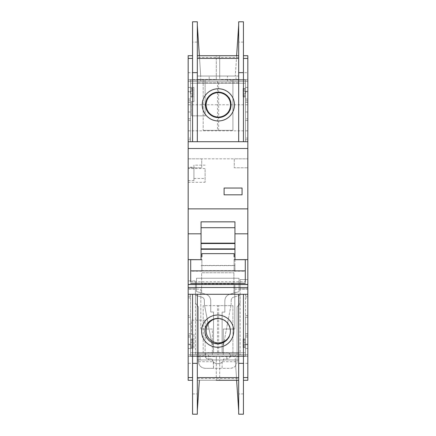 <?xml version="1.0" encoding="UTF-8"?>
<svg xmlns="http://www.w3.org/2000/svg" width="436" height="436" viewBox="0 0 436 436"><rect width="100%" height="100%" fill="white"/><g stroke="black" fill="none" stroke-linecap="round" stroke-linejoin="round"><path stroke-width="0.33" stroke-dasharray="2.18 1.64" d="M197.317 141.716L197.317 55.704L216.305 55.704L216.305 79.434L197.317 79.434L197.317 76.044L200.707 76.044L197.317 25.19L197.317 76.044L200.707 76.044L197.317 25.19L197.317 76.044L197.317 25.19L197.317 76.044L200.707 76.044L200.707 79.843L190.537 79.843L205.116 79.843L190.537 79.843L190.537 102.389L190.537 79.843L190.537 81.129L190.537 79.848L205.116 79.843L190.537 79.843L245.463 79.843L190.537 79.843L190.537 141.716L247.833 141.716L247.833 139.782L245.463 139.782L247.833 139.782L245.463 139.782L245.463 141.716L245.463 83.232L190.537 83.232L190.537 79.843L190.537 141.716L190.537 83.232L245.463 83.232L245.463 79.843L245.463 141.716L245.463 87.473L247.833 87.473L247.833 111.981L247.833 87.473L245.463 87.473L245.463 111.981L247.833 111.981L247.833 118.766L247.833 111.981L245.463 111.981L245.463 118.766L247.833 118.766L247.833 120.461L247.833 118.766L245.463 118.766L247.833 118.766M197.317 25.19L200.707 76.044L200.707 81.2L190.537 81.2L245.463 81.2L188.167 81.2L188.167 102.389L188.167 81.129L188.167 118.766L190.537 118.766L190.537 141.716L188.167 141.716L188.167 139.782L190.537 139.782L188.167 139.782L190.537 139.782L188.167 139.782L188.167 141.716M247.833 91.304L245.463 91.304L245.463 79.843L230.884 79.843L230.884 81.129L245.463 81.129L245.463 87.473L247.833 87.473L247.833 81.129L245.463 81.129L245.463 87.473L247.833 87.473L247.833 81.129L245.463 81.129L247.833 81.129L247.833 100.798L247.833 79.608L188.167 79.608L197.317 79.608L197.317 42.09L192.57 42.09L192.57 21.8L197.317 21.8L197.317 42.09M218.338 92.661A12.208 12.208 0 0 0 206.135 104.863A12.208 12.208 0 0 0 218.338 117.071A12.208 12.208 0 0 0 230.546 104.863A12.208 12.208 0 0 0 218.338 92.661M227.494 81.2L227.494 76.044L235.969 76.044L235.969 81.2L200.707 81.2L200.707 79.843L245.463 79.843L245.463 98.999L247.833 98.999L247.833 102.389L247.833 98.999L245.463 98.999L245.463 102.389L245.463 79.843L190.537 79.843L190.537 91.304L188.167 91.304L188.167 99.097L188.167 81.129L190.537 81.129L188.167 81.129L190.537 81.129L188.167 81.129L188.167 87.473L193.927 87.473L193.927 101.61L191.453 101.61L191.453 115.851L205.116 115.851L205.116 79.843L205.116 115.851L191.453 115.851L191.453 101.61L193.927 101.61L193.927 87.473L190.537 87.473L190.537 118.766L188.167 118.766L190.537 118.766L188.167 118.766L188.167 139.782L188.167 138.087L190.537 138.087L188.167 138.087L188.167 120.461L190.537 120.461L188.167 120.461L188.167 118.766L190.537 118.766M245.463 79.848L245.463 81.129L230.884 81.129L245.463 81.129L230.884 81.129L230.884 79.843L230.884 81.129L230.884 79.843L245.463 79.843L190.537 79.843L190.537 87.473L188.167 87.473L190.537 87.473L188.167 87.473L188.167 111.981L190.537 111.981L188.167 111.981L188.167 118.766M190.537 79.843L205.116 79.843L205.116 81.129L205.116 79.843L205.116 81.129L205.116 79.843L190.537 79.843L190.537 87.473L190.537 81.129L205.116 81.129L190.537 81.129L205.116 81.129L190.537 81.129L190.537 100.798L188.167 100.798L188.167 99.097L188.167 100.798L190.537 100.798L190.537 99.097L188.167 99.097L190.537 99.097L190.537 91.304M247.833 138.087L247.833 120.461L247.833 139.782L247.833 138.087L245.463 138.087L247.833 138.087M222.398 361.706L237.08 361.706A6.78 6.78 0 0 0 237.086 361.58L237.086 361.58C236.683 365.7 234.421 367.962 230.301 368.36L205.247 368.36C201.023 367.815 198.767 365.597 198.467 361.706L213.302 361.706L213.509 368.36L222.104 368.36L222.104 362.038L222.398 361.706A5.913 5.913 0 0 0 223.684 358.877L227.227 358.877A3.112 3.112 0 0 0 230.339 355.765A3.112 3.112 0 0 0 227.227 352.653A3.112 3.112 0 0 1 230.186 354.8L205.285 354.8C204.898 357.155 205.885 358.512 208.245 358.877L212.016 358.877C212.686 365.324 223.014 365.324 223.684 358.877L227.227 358.877C229.587 358.512 230.573 357.155 230.186 354.8L237.086 354.8L237.086 361.58L237.086 306.977L240.089 303.249L237.086 306.977L237.086 354.8L240.132 354.8L223.287 354.8L223.287 329.033L234.781 329.033L234.781 284.272L240.132 284.272L240.132 288.817L240.132 279.536L247.833 279.536L240.132 279.536L240.132 354.8L240.132 284.272L247.833 284.272L247.833 354.871L247.833 317.234L245.463 317.234L245.463 352.768L245.463 294.284L247.833 294.284L190.537 294.284L190.537 354.871L190.537 337.001L190.537 354.8L203.181 354.8L203.181 305.641L217.526 305.641L217.526 354.8L218.676 354.8L218.676 305.641L232.917 305.641L232.917 354.8L245.463 354.8L245.463 337.001L245.463 354.871L245.463 294.284L188.167 294.284L188.167 354.871L188.167 337.001L188.167 354.8L190.537 354.8L190.537 356.158L190.537 354.871L205.116 354.871L205.116 356.152L205.116 354.871L190.537 354.871L205.116 354.871L190.537 354.871L190.537 356.158L203.181 356.158L203.181 354.8L217.526 354.8M247.833 333.611L245.463 333.611L245.463 337.001L247.833 337.001L245.463 337.001L245.463 333.611L247.833 333.611M247.833 294.284L247.833 296.218L245.463 296.218L247.833 296.218L247.833 297.913L247.833 296.218L245.463 296.218L247.833 296.218L247.833 294.284L238.683 294.284L238.683 380.296L219.695 380.296L219.695 356.566L238.683 356.566L238.683 359.956L235.293 359.956L238.683 410.81L238.683 359.956L235.293 359.956L238.683 410.81L238.683 359.956L238.683 410.81L238.683 359.956L235.293 359.956L235.293 354.8L245.463 354.8L245.463 356.158L190.537 356.158L190.537 317.234L188.167 317.234L190.537 317.234L188.167 317.234L188.167 324.019L190.537 324.019L188.167 324.019L188.167 348.528L190.537 348.528L188.167 348.528L190.537 348.528L188.167 348.528L188.167 354.871L190.537 354.871L188.167 354.871L190.537 354.871L188.167 354.871L188.167 336.903L188.167 344.696L190.537 344.696L190.537 354.8L247.833 354.8L223.287 354.8L223.287 329.033L234.781 329.033L234.781 284.272L247.833 284.272L247.833 288.817L247.833 81.2L247.833 91.805L245.463 91.805M245.463 91.304L245.463 81.129L247.833 81.129L247.833 91.805M247.833 102.389L245.463 102.389M247.833 315.539L247.833 297.913L245.463 297.913L247.833 297.913L247.833 317.234L247.833 315.539L245.463 315.539L247.833 315.539M218.676 354.8L232.917 354.8L232.917 356.158L232.917 305.641L203.181 305.641L203.181 356.158L245.463 356.158L245.463 348.528L247.833 348.528L245.463 348.528L245.463 317.234L247.833 317.234L245.463 317.234L247.833 317.234L247.833 324.019L245.463 324.019L247.833 324.019L247.833 348.528L245.463 348.528L247.833 348.528L247.833 354.871L245.463 354.871L247.833 354.871L247.833 335.202L247.833 356.392L238.683 356.392L238.683 393.91L243.43 393.91L243.43 414.2L238.683 414.2L238.683 393.91M238.683 294.284L188.167 294.284L188.167 296.218L190.537 296.218L188.167 296.218L190.537 296.218L190.537 315.539L188.167 315.539L190.537 315.539L190.537 317.234L188.167 317.234L188.167 296.218L190.537 296.218L190.537 294.284L188.167 294.284L190.537 294.284L190.537 352.768L190.537 294.284M199.356 55.704L200.707 76.044L235.969 76.044L235.969 81.2L247.833 81.2L188.167 81.2L188.167 167.784L201.726 167.784L201.726 158.84L234.274 158.84L234.274 167.784L247.833 167.784L234.274 167.784L234.274 158.84L247.833 158.84L188.167 158.84L188.167 167.784L201.726 167.784L201.726 158.84L188.167 158.84L188.167 168.536L205.116 168.536L205.116 182.308L205.116 168.536M237.08 361.706C236.786 365.597 234.524 367.815 230.301 368.36L222.104 368.36L222.104 362.038C219.21 364.452 216.349 364.425 213.509 361.945L213.509 368.36L205.247 368.36C201.127 367.962 198.87 365.7 198.467 361.58L198.467 306.977L195.459 303.249L195.459 354.8L195.459 284.272L200.811 284.272L188.167 284.272L195.459 284.272L195.459 288.817L188.167 288.817L195.459 288.817L195.459 280.893L188.167 280.893L195.459 280.893L195.459 295.259L201.917 297.15C203.454 297.701 204.266 298.785 204.359 300.404L204.419 304.508L212.06 344.702L213.509 344.702L213.509 312.029L210.73 312.029L210.73 300.753C210.544 297.499 208.915 295.33 205.841 294.24L196.527 291.531L196.527 278.239L239.026 278.239L239.026 291.651L229.788 294.235C226.676 295.303 225.025 297.483 224.829 300.764L224.829 312.122L222.104 312.122L222.104 352.653L227.227 352.653L208.245 352.653A3.112 3.112 0 0 0 205.285 354.8L188.167 354.8L188.167 168.536M188.167 333.611L188.167 337.001L188.167 333.611L190.537 333.611L190.537 337.001L190.537 333.611L188.167 333.611M203.181 79.843L203.181 130.359L203.181 79.843M218.676 130.359L232.917 130.359L232.917 79.843L232.917 130.359L203.181 130.359L218.676 130.359L218.676 81.2M245.463 95.271L245.463 88.486L245.463 96.966L245.463 88.486L243.086 88.486L245.463 88.486L245.463 96.966L243.086 96.966L245.463 96.966L245.463 88.486L245.463 96.966L245.463 95.271L243.086 95.271L243.086 96.966L245.463 96.966L243.086 96.966L243.086 88.486L245.463 88.486L243.086 88.486L243.086 96.966L243.086 95.271L243.086 96.966L245.463 96.966L243.086 96.966L243.086 88.486L245.463 88.486L243.086 88.486L243.086 90.181L243.086 88.486L245.463 88.486L243.086 88.486L243.086 91.2L245.125 91.2L245.125 93.914L243.086 93.914L243.086 91.2L245.463 91.2L243.086 91.2L243.086 93.914L243.086 91.2L245.125 91.2L245.125 93.914L243.086 93.914L245.463 93.914L243.086 93.914L243.086 96.966L245.463 96.966L243.086 96.966L243.086 95.271L245.463 95.271M190.537 95.271L190.537 88.486L190.537 96.966L190.537 88.486L190.537 95.271L190.537 88.486L192.914 88.486L192.914 96.966L192.914 88.486L190.537 88.486L192.914 88.486L190.537 88.486L192.914 88.486L192.914 90.181L192.914 88.486L190.537 88.486L192.914 88.486L190.537 88.486L190.537 96.966L192.914 96.966L190.537 96.966L192.914 96.966L190.537 96.966L192.914 96.966L192.914 95.271L192.914 96.966L190.537 96.966L192.914 96.966L190.537 96.966L190.537 88.486L190.537 90.181L192.914 90.181L192.914 96.966L192.914 91.2L192.914 93.914L190.875 93.914L192.914 93.914L192.914 91.2L190.875 91.2L190.875 93.914L190.875 91.2L192.914 91.2L190.537 91.2L192.914 91.2L192.914 88.486L192.914 90.181L190.537 90.181L192.914 90.181L190.537 90.181L192.914 90.181L190.537 90.181L190.537 95.271L192.914 95.271L190.537 95.271M201.05 259.703L201.05 221.842M234.95 259.703L234.95 270.603L201.05 270.603M188.167 104.771L247.833 104.771M188.167 130.849L247.833 130.849M188.167 182.308L205.116 182.308M240.089 303.249L240.089 295.259L233.631 297.15L240.089 295.259L240.089 303.249M231.194 300.404C231.287 298.78 232.099 297.695 233.631 297.15L233.631 297.15A3.39 3.39 0 0 0 231.194 300.404L231.194 303.876A3.39 3.39 0 0 1 231.135 304.508L231.194 300.404M223.494 344.702L231.135 304.508L223.494 344.702L222.104 344.702L223.494 344.702M213.302 361.706A5.913 5.913 0 0 1 212.016 358.877L208.245 358.877A3.112 3.112 0 0 1 205.133 355.765A3.112 3.112 0 0 1 208.245 352.653L222.104 352.653L222.104 312.122L224.829 312.122L224.829 300.764C225.025 297.483 226.676 295.308 229.788 294.235L239.026 291.651L239.026 278.239L196.527 278.239L196.527 291.531L205.841 294.24C208.915 295.33 210.539 297.499 210.73 300.753L210.73 312.029L213.509 312.029L213.509 352.653L213.509 344.702L212.06 344.702L204.419 304.508A3.39 3.39 0 0 1 204.359 303.876L204.359 300.404A3.39 3.39 0 0 0 201.917 297.15L195.459 295.259L195.459 303.249L198.467 306.977L198.467 361.58A6.78 6.78 0 0 0 198.467 361.706M240.132 288.817L247.833 288.817L240.132 288.817M234.781 289.095L247.833 289.095M247.833 344.195L245.463 344.195M245.463 344.696L245.463 354.871L230.884 354.871L230.884 356.158L230.884 354.871L230.884 356.158L245.463 356.158L245.463 352.768L245.463 356.158L230.884 356.158L230.884 354.871L245.463 354.871L245.463 356.152L230.884 356.152L245.463 356.158L245.463 344.696L247.833 344.696M190.537 344.696L190.537 356.158L190.537 348.528L193.927 348.528L193.927 334.39L191.453 334.39L191.453 320.149L205.116 320.149L205.116 356.158L190.537 356.158L205.116 356.158L205.116 320.149L191.453 320.149L191.453 334.39L193.927 334.39L193.927 348.528L190.537 348.528L190.537 356.158L205.116 356.158L190.537 356.152L190.537 352.768L245.463 352.768L190.537 352.768L190.537 356.158L245.463 356.158L245.463 354.871L245.463 356.158L190.537 356.158L190.537 354.8L200.031 354.8L200.031 359.956L200.031 354.8L235.293 354.8L235.293 359.956L238.683 359.956L238.683 356.392L188.167 356.392L247.833 356.392L247.833 363.346L238.683 363.346M188.167 102.389L190.537 102.389M188.167 91.805L190.537 91.805M188.167 180.597L193.927 180.597L193.927 165.13L205.116 165.13M193.927 165.13L193.927 167.239L188.167 167.239M193.927 180.597L193.927 167.239M193.927 178.482L205.116 178.482M200.811 289.095L200.811 329.033L212.337 329.033L212.337 354.8L212.337 329.033L200.811 329.033L200.811 289.095L188.167 289.095M188.167 344.195L190.537 344.195M217.526 81.2L217.526 130.359M229.865 334.701A12.208 12.208 0 0 0 219.09 318.503M234.95 270.603L234.95 265.638L201.05 265.638M234.95 265.638L234.95 221.842M224.104 194.827L224.104 188.047L242.073 188.047L242.073 194.827M233.925 293.079L233.925 283.863L233.925 293.079M190.537 339.034L190.537 347.514L190.537 339.034L190.537 347.514L190.537 339.034L190.537 347.514L190.537 339.034L190.537 347.514L190.537 339.034L192.914 339.034L192.914 347.514L192.914 339.034L192.914 347.514L192.914 339.034L190.537 339.034L192.914 339.034L190.537 339.034L192.914 339.034L192.914 340.729L192.914 339.034L190.537 339.034M217.526 305.641L218.676 305.641M245.463 340.729L245.463 347.514L245.463 339.034L245.463 347.514L245.463 339.034L245.463 347.514L245.463 345.819L243.086 345.819L243.086 347.514L243.086 339.034L243.086 347.514L243.086 345.819L243.086 347.514L245.463 347.514L243.086 347.514L245.463 347.514L243.086 347.514L243.086 339.034L245.463 339.034L243.086 339.034L245.463 339.034L243.086 339.034L243.086 345.819L243.086 339.034L245.463 339.034L243.086 339.034L245.463 339.034L243.086 339.034L243.086 344.8L244.781 344.8L244.781 342.086L243.086 342.086L243.086 344.8L245.463 344.8L243.086 344.8L243.086 347.514L245.463 347.514L243.086 347.514L245.463 347.514L243.086 347.514L243.086 345.819L245.463 345.819L243.086 345.819L245.463 345.819L243.086 345.819L245.463 345.819L245.463 340.729L243.086 340.729L245.463 340.729M218.338 318.482A12.208 12.208 0 0 0 206.135 330.684A12.208 12.208 0 0 0 218.338 342.892A12.208 12.208 0 0 0 230.546 330.684A12.208 12.208 0 0 0 218.338 318.482M201.895 256.908L201.895 253.648M234.105 256.908L234.105 253.648M234.105 271.176L234.105 259.703L234.105 271.176L245.294 271.176L245.294 259.703M234.105 265.437L201.895 265.437L201.895 259.703L201.895 271.176L201.895 265.437M233.925 283.863L233.925 272.756L233.925 283.863L201.65 283.863L201.65 293.019L201.65 284.615L196.527 284.615M201.65 283.863L201.65 272.756L233.925 272.756L201.65 272.756L201.65 284.615M239.026 284.615L233.925 284.615M192.914 347.514L190.537 347.514L192.914 347.514L190.537 347.514L192.914 347.514L192.914 340.729L192.914 347.514L190.537 347.514L192.914 347.514L190.537 347.514L192.914 347.514L192.914 344.8L191.219 344.8L191.219 342.086L192.914 342.086L192.914 344.8L190.537 344.8L192.914 344.8L192.914 342.086L192.914 344.8L191.219 344.8L191.219 342.086L192.914 342.086L190.537 342.086L192.914 342.086L192.914 339.034L192.914 347.514M245.294 283.324L245.294 271.176M201.895 271.176L190.706 271.176L190.706 283.324M190.706 259.703L190.706 271.176M243.086 342.086L244.781 342.086L244.781 344.8L243.086 344.8L243.086 342.086L245.463 342.086L243.086 342.086M192.57 141.716L192.57 42.09M238.683 141.716L238.683 55.704L197.317 55.704L197.317 79.608L247.833 79.608L247.833 72.654L238.683 72.654L238.683 79.608L238.683 25.19L238.683 76.044L238.683 25.19L238.683 76.044L197.317 76.044L197.317 55.704L197.317 79.434M238.683 55.704L219.695 55.704L238.683 55.704L238.683 82.824L238.683 76.044L197.317 76.044L209.187 76.044L209.187 81.2M243.43 141.716L243.43 21.8L238.683 21.8L238.683 72.654M245.463 118.766L245.463 139.782L247.833 139.782L247.833 141.716M243.43 55.704L247.833 55.704L247.833 72.654M205.623 104.863C204.838 121.268 231.838 121.263 231.053 104.863C231.838 88.464 204.838 88.464 205.623 104.863M192.57 55.704L188.167 55.704L188.167 91.304M188.167 72.654L197.317 72.654M236.644 55.704L235.293 76.044L238.683 76.044L219.695 76.044L219.695 55.704L219.695 79.843L216.305 79.843L219.695 79.843L219.695 76.044L238.683 76.044L235.293 76.044L238.683 76.044L235.293 76.044L238.683 25.19M227.494 76.044L209.187 76.044M216.305 79.434L216.305 55.704L197.317 55.704M216.305 76.044L197.317 76.044L216.305 76.044M238.683 82.824L197.317 82.824L238.683 82.824M245.463 100.798L247.833 100.798L245.463 100.798L245.463 99.097L245.463 100.798M192.914 93.914L190.537 93.914L192.914 93.914M202.233 104.863A16.105 16.105 0 0 0 218.338 120.968A16.105 16.105 0 0 0 234.443 104.863A16.105 16.105 0 0 0 218.338 88.759A16.105 16.105 0 0 0 202.233 104.863M243.43 294.284L243.43 393.91M219.695 356.566L219.695 380.296L238.683 380.296L238.683 356.566M197.317 294.284L197.317 380.296L197.317 353.176L238.683 353.176L197.317 353.176L197.317 414.2L192.57 414.2L192.57 294.284M197.317 359.956L197.317 410.81L197.317 359.956L197.317 410.81L197.317 359.956L238.683 359.956L197.317 359.956L216.305 359.956L216.305 380.296L216.305 356.158L219.695 356.158L216.305 356.158L216.305 359.956L197.317 359.956M188.167 335.202L188.167 336.903L188.167 335.202L190.537 335.202L190.537 336.903L190.537 335.202L188.167 335.202M188.167 344.696L188.167 363.346L197.317 363.346M192.57 380.296L188.167 380.296L188.167 363.346M230.377 331.137C231.162 314.732 204.162 314.738 204.947 331.137C204.162 347.536 231.162 347.536 230.377 331.137M243.43 380.296L247.833 380.296L247.833 363.346M238.683 410.81L235.293 359.956L226.813 359.956L226.813 354.8M208.506 354.8L208.506 359.956L226.813 359.956M208.506 359.956L235.293 359.956L236.644 380.296M197.317 380.296L216.305 380.296L197.317 380.296M219.695 359.956L238.683 359.956L219.695 359.956M197.317 410.81L199.356 380.296M245.463 354.871L230.884 354.871L245.463 354.871M245.463 336.903L245.463 335.202L247.833 335.202L245.463 335.202L245.463 336.903L247.833 336.903L245.463 336.903M233.767 331.137A16.105 16.105 0 0 0 217.662 315.032A16.105 16.105 0 0 0 201.557 331.137A16.105 16.105 0 0 0 217.662 347.241A16.105 16.105 0 0 0 233.767 331.137M245.463 120.461L247.833 120.461L245.463 120.461M188.167 297.913L190.537 297.913L188.167 297.913M188.167 98.999L190.537 98.999L188.167 98.999M188.167 337.001L190.537 337.001L188.167 337.001M243.086 90.181L245.463 90.181L243.086 90.181M243.086 88.486L245.463 88.486L243.086 88.486M243.086 96.966L245.463 96.966L243.086 96.966M245.463 96.285L243.086 96.285L245.463 96.285M243.086 89.167L245.463 89.167L243.086 89.167M190.537 96.966L192.914 96.966L190.537 96.966M190.537 88.486L192.914 88.486L190.537 88.486M190.537 89.167L192.914 89.167L190.537 89.167M190.537 96.285L192.914 96.285L190.537 96.285M190.537 340.729L192.914 340.729L190.537 340.729M190.537 345.819L192.914 345.819L190.537 345.819M190.537 346.833L192.914 346.833L190.537 346.833M190.537 339.715L192.914 339.715L190.537 339.715M245.463 346.833L243.086 346.833L245.463 346.833M245.463 339.715L243.086 339.715L245.463 339.715M190.706 281.754L245.294 281.754M238.683 57.399L197.317 57.399M238.683 79.434L219.695 79.434M243.43 42.09L238.683 42.09M245.463 99.097L247.833 99.097L245.463 99.097M197.317 378.601L238.683 378.601M197.317 356.566L216.305 356.566M192.57 393.91L197.317 393.91M190.537 336.903L188.167 336.903L190.537 336.903M190.537 356.158L245.463 356.158M234.95 248.929L201.05 248.929M234.95 243.506L201.05 243.506M197.317 21.8L192.57 21.8M238.683 414.2L243.43 414.2"/><path stroke-width="0.65" d="M190.537 141.716L247.833 141.716L247.833 148.496L188.167 148.496L188.167 141.716L190.537 141.716M218.338 117.071A12.208 12.208 0 0 0 230.546 104.863A12.208 12.208 0 0 0 218.338 92.661A12.208 12.208 0 0 0 206.135 104.863A12.208 12.208 0 0 0 218.338 117.071M192.57 58.413L188.167 58.413L188.167 141.716L247.833 141.716L238.683 141.716L238.683 21.8L243.43 21.8L243.43 72.654L238.683 72.654M192.57 380.296L188.167 380.296L188.167 294.284L247.833 294.284L247.833 148.496M243.43 377.587L247.833 377.587L247.833 294.284L188.167 294.284L188.167 284.534L247.833 284.534M201.05 259.703L188.167 259.611L188.167 284.534M188.167 259.611L188.167 148.496M247.833 259.611L234.95 259.703M234.95 259.611L234.95 221.842L201.05 221.842L201.05 233.81L188.167 233.81M224.104 194.827L224.104 188.047L242.073 188.047L242.073 194.827L224.104 194.827L242.073 194.827M201.05 259.611L201.05 233.81M219.09 318.503A12.208 12.208 0 0 0 206.135 330.684A12.208 12.208 0 0 0 229.865 334.701M234.95 227.712L201.05 227.712M234.105 256.908L234.105 253.648L201.895 253.648L201.895 256.908M201.895 259.703L190.706 259.703L190.706 270.87L245.294 270.87L245.294 281.754M234.105 259.703L245.294 259.703L245.294 270.87M190.706 281.754L190.706 270.87M243.43 55.704L247.833 55.704L247.833 141.716L188.167 141.716L238.683 141.716M192.57 72.654L197.317 72.654L197.317 21.8L192.57 21.8L192.57 141.716M197.317 72.654L197.317 141.716M202.233 104.863A16.105 16.105 0 0 0 218.338 120.968A16.105 16.105 0 0 0 234.443 104.863A16.105 16.105 0 0 0 218.338 88.759A16.105 16.105 0 0 0 202.233 104.863M243.43 141.716L243.43 72.654M188.167 58.413L188.167 55.704L192.57 55.704M238.683 55.704L197.317 55.704M197.317 25.19L199.356 55.704M238.683 25.19L236.644 55.704M205.623 104.863A12.715 12.715 0 0 0 218.338 117.578A12.715 12.715 0 0 0 231.053 104.863A12.715 12.715 0 0 0 218.338 92.149A12.715 12.715 0 0 0 205.623 104.863M243.43 363.346L238.683 363.346L238.683 414.2L243.43 414.2L243.43 294.284M238.683 363.346L238.683 294.284M233.767 331.137A16.105 16.105 0 0 0 217.662 315.032A16.105 16.105 0 0 0 201.557 331.137A16.105 16.105 0 0 0 217.662 347.241A16.105 16.105 0 0 0 233.767 331.137M197.317 294.284L197.317 414.2L192.57 414.2L192.57 363.346L197.317 363.346M192.57 294.284L192.57 363.346M247.833 377.587L247.833 380.296L243.43 380.296M216.305 380.296L238.683 380.296L216.305 380.296M238.683 410.81L236.644 380.296M197.317 410.81L199.356 380.296M230.377 331.137A12.715 12.715 0 0 0 217.662 318.422A12.715 12.715 0 0 0 204.947 331.137A12.715 12.715 0 0 0 217.662 343.851A12.715 12.715 0 0 0 230.377 331.137M247.833 287.504L188.167 287.504M247.833 233.81L234.95 233.81M247.833 208.866L188.167 208.866M234.95 243.528L201.05 243.528L234.95 243.533M234.95 243.135L201.05 243.135M234.95 249.261L201.05 249.261M234.95 248.891L201.05 248.891M238.683 58.413L197.317 58.413M247.833 58.413L243.43 58.413M197.317 377.587L238.683 377.587M188.167 377.587L192.57 377.587M234.95 248.885L201.05 248.885M190.706 283.324L245.294 283.324M197.317 21.8L192.57 21.8M238.683 414.2L243.43 414.2"/></g></svg>
